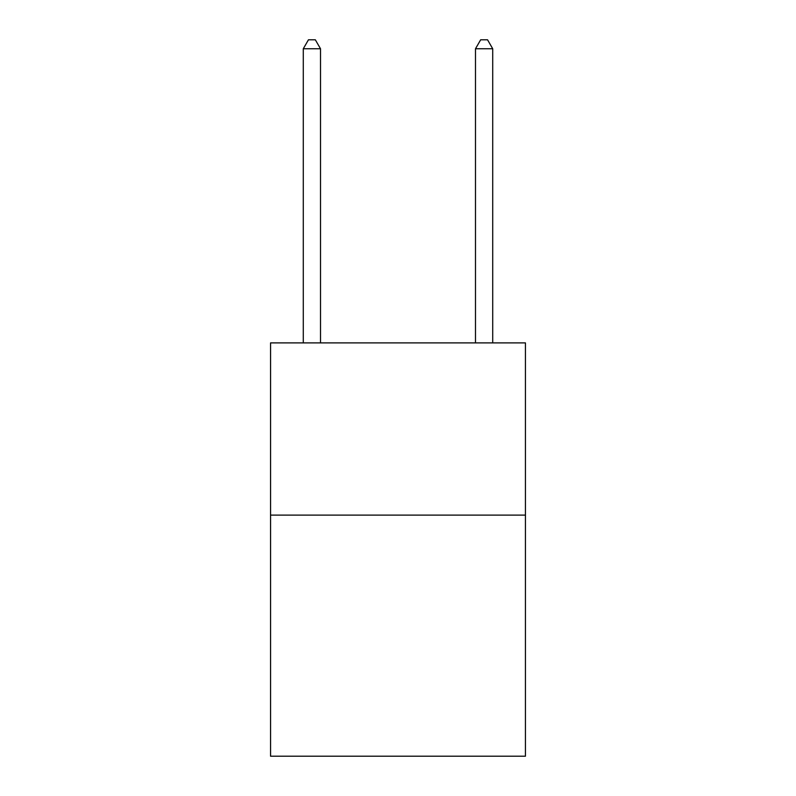 <?xml version="1.0" encoding="UTF-8"?>
<svg xmlns="http://www.w3.org/2000/svg" width="796" height="796" viewBox="0 0 796 796"><rect width="100%" height="100%" fill="white"/><g stroke="black" fill="none" stroke-linecap="round" stroke-linejoin="round"><path stroke-width="1.19" d="M525.44 515.102L525.44 756.2L270.56 756.2L270.56 342.897L525.44 342.897L525.44 515.102L270.56 515.102M320.509 342.897L320.509 48.755L303.286 48.755L303.286 342.897M303.286 48.755L308.45 39.8L315.335 39.8L320.509 48.755M492.714 342.897L492.714 48.755L475.491 48.755L475.491 342.897M475.491 48.755L480.665 39.8L487.55 39.8L492.714 48.755"/></g></svg>
